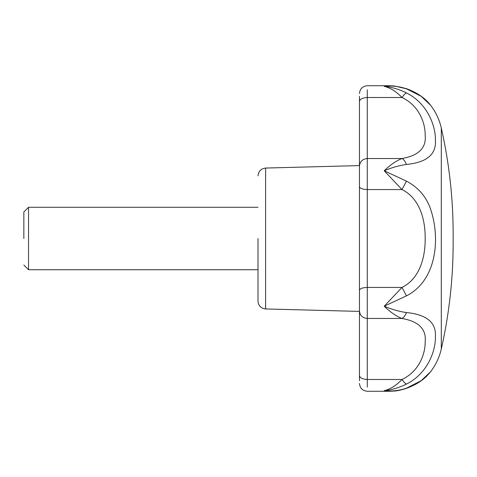 <?xml version="1.0" encoding="UTF-8"?>
<svg xmlns="http://www.w3.org/2000/svg" width="477" height="477" viewBox="0 0 477 477"><rect width="100%" height="100%" fill="white"/><g stroke="black" fill="none" stroke-linecap="round" stroke-linejoin="round"><path stroke-width="0.72" d="M28.531 269.66L28.531 207.28L23.85 211.961L23.85 238.5M258.003 300.987L258.003 238.5M430.624 105.268L421.239 96.342L406.452 88.805C399.207 86.355 391.79 85.526 384.206 86.313C391.79 87.106 399.207 89.312 406.452 92.932C427.523 103.324 435.686 126.077 435.418 140.017C436.455 154.333 426.802 162.472 406.452 164.446C399.207 165.459 391.79 167.57 384.206 170.772L406.452 181.153C417.363 186.841 425.12 195.361 429.723 206.72C440.891 236.652 437.32 280.273 406.452 295.847L384.206 306.228C391.79 309.43 399.207 311.541 406.452 312.554C426.778 314.534 436.431 322.655 435.418 336.917C435.674 350.905 427.589 373.64 406.452 384.068C399.207 387.688 391.79 389.894 384.206 390.687C391.79 391.474 399.207 390.645 406.452 388.195L421.215 380.676L430.665 371.672M359.467 343.07L359.467 311.403L359.467 352.115L359.467 311.403L265.606 308.947L265.606 168.053L359.467 165.597L359.467 133.93M359.467 169.729L359.467 185.249M359.467 307.271L359.467 353.809M359.467 380.724L359.467 96.276M406.452 88.805L394.36 85.973L389.232 85.723L384.206 86.313C390.371 87.846 396.304 91.572 402.004 97.511L367.272 97.511L367.272 189.566C362.568 189.381 359.962 188.421 359.467 186.686L359.467 290.314C359.932 288.567 362.532 287.607 367.272 287.434L367.272 318.469C362.568 317.998 359.962 315.506 359.467 311.004M406.452 164.446C405.247 161.429 403.769 159.461 402.004 158.531C418.711 155.58 426.432 147.852 425.174 135.337C425.365 123.942 419.808 105.995 402.004 97.511C403.769 94.959 405.247 93.432 406.452 92.932M406.452 181.153L402.004 189.566L384.206 170.772C390.371 164.798 396.304 160.713 402.004 158.531L367.272 158.531C362.568 159.002 359.962 161.494 359.467 165.996M406.452 295.847L402.004 287.434C419.772 278.646 425.371 257.324 425.174 238.506C425.365 219.712 419.808 198.372 402.004 189.566L367.272 189.566L367.272 287.434L402.004 287.434L384.206 306.228C390.371 312.202 396.304 316.281 402.004 318.469L367.272 318.469L367.272 379.489C362.568 379.245 359.962 377.951 359.467 375.614M406.452 384.068C405.247 383.568 403.769 382.041 402.004 379.489C419.772 371.023 425.371 353.075 425.174 341.669C426.45 329.16 418.723 321.426 402.004 318.469C403.769 317.539 405.247 315.571 406.452 312.554M359.467 383.472C359.95 388.195 362.55 390.794 367.272 391.277L389.226 391.277L384.206 390.687C390.371 389.154 396.304 385.428 402.004 379.489L367.272 379.489L367.272 387.157M406.452 388.195L405.73 388.606C417.613 384.39 423.546 379.245 426.617 376.228L430.588 371.78M441.297 128.075L441.297 348.991C439.472 357.178 435.889 364.786 430.552 371.821M441.297 130.686L441.297 129.822M359.467 101.386C359.962 99.049 362.568 97.755 367.272 97.511L367.272 89.843M258.003 269.72L28.531 269.72L23.85 265.039M258.003 207.28L28.531 207.28M265.606 168.053C260.985 168.625 258.451 171.231 258.003 175.858M265.606 308.947C260.985 308.375 258.451 305.769 258.003 301.142M441.297 348.991C449.185 314.104 453.138 278.777 453.15 243.014L453.15 233.986C453.138 198.223 449.185 162.895 441.297 128.009C439.472 119.822 435.889 112.214 430.552 105.178C424.977 97.892 416.701 92.299 405.73 88.394M389.226 85.723L367.272 85.723C362.556 86.2 359.95 88.805 359.467 93.528M389.232 391.277L394.151 391.045C396.572 390.985 400.43 390.174 405.73 388.606"/></g></svg>
